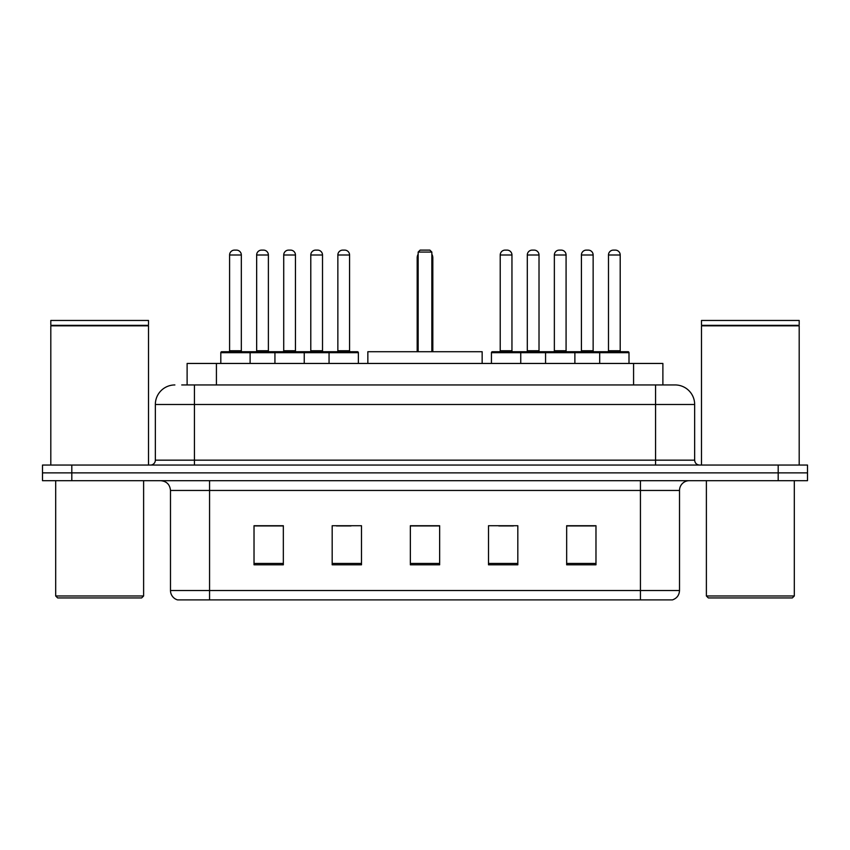 <?xml version="1.0" encoding="UTF-8"?>
<svg xmlns="http://www.w3.org/2000/svg" width="850" height="850" viewBox="0 0 850 850"><rect width="100%" height="100%" fill="white"/><g stroke="black" fill="none" stroke-linecap="round" stroke-linejoin="round"><path stroke-width="1.27" d="M181.73 384.944L194.427 384.944L181.73 384.944L187.117 384.944L187.117 363.449L662.883 363.449L662.883 384.944M174.887 384.944A19.539 19.539 0 0 0 155.348 404.483L155.348 460.169A4.887 4.887 0 0 1 150.461 465.056M675.112 384.944A19.539 19.539 0 0 1 694.652 404.483L194.427 404.483L194.427 384.944L674.815 384.944M694.652 404.483L694.652 460.169C694.949 463.144 696.575 464.769 699.539 465.056M71.814 465.056L42.5 465.056L42.5 472.876L71.814 472.876L42.5 472.876L42.5 480.686L71.814 480.686L71.814 472.876L778.186 472.876L71.814 472.876L71.814 465.056L778.186 465.056L778.186 472.876L807.5 472.876L778.186 472.876L778.186 480.686L71.814 480.686M778.186 480.686L807.5 480.686L807.5 465.056L778.186 465.056M679.511 590.506C679.246 595.191 676.898 598.315 672.477 599.888L640.433 599.888L640.433 590.506L679.511 590.506L679.511 490.461A9.775 9.775 0 0 1 689.286 480.686M640.433 599.888L177.523 599.888A9.775 9.775 0 0 1 170.489 590.506L170.489 490.461C169.904 484.521 166.653 481.27 160.714 480.686M595.977 564.814L595.977 525.725L566.663 525.725L566.663 564.814L595.977 564.814M517.82 564.814L517.82 525.725L488.506 525.725L488.506 564.814L517.82 564.814M283.337 564.814L283.337 525.725L254.023 525.725L254.023 564.814L283.337 564.814M361.494 564.814L361.494 525.725L332.18 525.725L332.18 564.814L361.494 564.814M439.652 564.814L439.652 525.725L410.348 525.725L410.348 564.814L439.652 564.814M566.663 525.927L594.607 525.927M579.955 525.927L567.545 525.927M336.388 525.927L351.039 525.927M282.264 525.927L269.854 525.927M255.191 525.927L283.337 525.927M498.769 525.927L513.421 525.927M439.652 525.927L410.348 525.927M141.663 597.933L57.641 597.933L55.686 595.977L143.618 595.977L141.663 597.933M55.686 480.686L55.686 595.977M143.618 480.686L143.618 595.977M50.809 325.837L148.506 325.837L50.809 325.837L50.809 465.056M148.506 325.837L148.506 465.056M148.017 325.348L51.297 325.348M148.506 324.859L148.506 320.461L50.809 320.461L50.809 324.859M482.152 363.449L482.152 351.719L367.848 351.719L367.848 363.449M418.158 252.067L420.112 250.113L429.888 250.113L431.842 252.067L418.158 252.067L418.158 351.719M431.842 252.067L431.842 351.719M432.82 351.719L432.82 257.933A7.82 7.82 0 0 0 431.842 254.15M417.18 351.719L417.18 257.933L418.158 257.933M792.359 597.933L708.337 597.933L706.382 595.977L794.314 595.977L792.359 597.933M706.382 480.686L706.382 595.977M794.314 480.686L794.314 595.977M701.494 325.837L799.191 325.837L701.494 325.837L701.494 465.056M799.191 325.837L799.191 465.056M798.702 325.348L701.983 325.348M799.191 324.859L799.191 320.461L701.494 320.461L701.494 324.859M329.056 363.449L329.056 352.697A0.978 0.978 0 0 1 330.034 351.719L357.393 351.719A0.978 0.978 0 0 1 358.371 352.697L220.809 352.697A0.978 0.978 0 0 1 221.786 351.719L249.135 351.719A0.978 0.978 0 0 1 250.113 352.697L250.113 363.449M241.326 255L229.596 255A4.887 4.887 0 0 1 234.483 250.113L236.438 250.113A4.887 4.887 0 0 1 241.326 255L241.326 350.742A0.978 0.978 0 0 0 242.303 351.719M229.596 255L229.596 350.742A0.978 0.978 0 0 1 228.618 351.719M220.809 352.697L220.809 363.449M274.933 363.449L274.933 352.697A0.978 0.978 0 0 1 275.91 351.719L303.269 351.719A0.978 0.978 0 0 1 304.236 352.697L304.236 363.449M295.449 255L283.719 255A4.887 4.887 0 0 1 288.607 250.113L290.562 250.113A4.887 4.887 0 0 1 295.449 255L295.449 350.742A0.978 0.978 0 0 0 296.427 351.719M283.719 255L283.719 350.742A0.978 0.978 0 0 1 282.742 351.719M349.573 255L337.854 255A4.887 4.887 0 0 1 342.731 250.113L344.686 250.113A4.887 4.887 0 0 1 349.573 255L349.573 350.742A0.978 0.978 0 0 0 350.551 351.719M337.854 255L337.854 350.742A0.978 0.978 0 0 1 336.876 351.719M358.371 352.697L358.371 363.449M599.686 363.449L599.686 352.697A0.978 0.978 0 0 1 600.663 351.719L628.023 351.719A0.978 0.978 0 0 1 629 352.697L491.438 352.697A0.978 0.978 0 0 1 492.416 351.719L519.775 351.719A0.978 0.978 0 0 1 520.742 352.697L520.742 363.449M511.955 255L500.225 255A4.887 4.887 0 0 1 505.112 250.113L507.067 250.113A4.887 4.887 0 0 1 511.955 255L511.955 350.742A0.978 0.978 0 0 0 512.933 351.719M500.225 255L500.225 350.742A0.978 0.978 0 0 1 499.258 351.719M491.438 352.697L491.438 363.449M545.562 363.449L545.562 352.697A0.978 0.978 0 0 1 546.539 351.719L573.899 351.719A0.978 0.978 0 0 1 574.876 352.697L574.876 363.449M566.079 255L554.359 255A4.887 4.887 0 0 1 559.236 250.113L561.191 250.113A4.887 4.887 0 0 1 566.079 255L566.079 350.742A0.978 0.978 0 0 0 567.056 351.719M554.359 255L554.359 350.742A0.978 0.978 0 0 1 553.382 351.719M620.202 255L608.483 255A4.887 4.887 0 0 1 613.371 250.113L615.326 250.113A4.887 4.887 0 0 1 620.202 255L620.202 350.742A0.978 0.978 0 0 0 621.18 351.719M608.483 255L608.483 350.742A0.978 0.978 0 0 1 607.506 351.719M629 352.697L629 363.449M276.197 351.719L248.848 351.719M256.658 255A4.887 4.887 0 0 1 261.545 250.113L263.5 250.113A4.887 4.887 0 0 1 268.387 255L256.658 255L256.658 350.742A0.978 0.978 0 0 1 255.68 351.719M268.387 255L268.387 350.742A0.978 0.978 0 0 0 269.365 351.719M330.331 351.719L302.972 351.719M310.792 255A4.887 4.887 0 0 1 315.669 250.113L317.624 250.113A4.887 4.887 0 0 1 322.511 255L310.792 255L310.792 350.742A0.978 0.978 0 0 1 309.814 351.719M322.511 255L322.511 350.742A0.978 0.978 0 0 0 323.489 351.719M546.837 351.719L519.477 351.719M527.298 255A4.887 4.887 0 0 1 532.174 250.113L534.129 250.113A4.887 4.887 0 0 1 539.017 255L527.298 255L527.298 350.742A0.978 0.978 0 0 1 526.32 351.719M539.017 255L539.017 350.742A0.978 0.978 0 0 0 539.994 351.719M600.961 351.719L573.601 351.719M581.421 255A4.887 4.887 0 0 1 586.309 250.113L588.264 250.113A4.887 4.887 0 0 1 593.141 255L581.421 255L581.421 350.742A0.978 0.978 0 0 1 580.444 351.719M593.141 255L593.141 350.742A0.978 0.978 0 0 0 594.118 351.719M216.421 384.944L216.421 363.449M633.579 384.944L633.579 363.449M194.427 465.056L194.427 404.483L155.348 404.483M155.348 460.169L694.652 460.169M655.573 384.944L655.573 465.056M640.433 480.686L640.433 490.461L170.489 490.461M679.511 490.461L640.433 490.461L640.433 590.506L209.567 590.506L209.567 599.888M170.489 590.506L209.567 590.506L209.567 480.686M439.652 563.454L410.348 563.454M361.494 563.454L332.18 563.454M283.337 563.454L254.023 563.454M517.82 563.454L488.506 563.454M595.977 563.454L566.663 563.454M431.842 257.933L432.82 257.933M229.596 350.742L241.326 350.742M283.719 350.742L295.449 350.742M337.854 350.742L349.573 350.742M500.225 350.742L511.955 350.742M554.359 350.742L566.079 350.742M608.483 350.742L620.202 350.742M256.658 350.742L268.387 350.742M310.792 350.742L322.511 350.742M527.298 350.742L539.017 350.742M581.421 350.742L593.141 350.742M418.158 254.15A7.82 7.82 0 0 0 417.18 257.933"/></g></svg>
